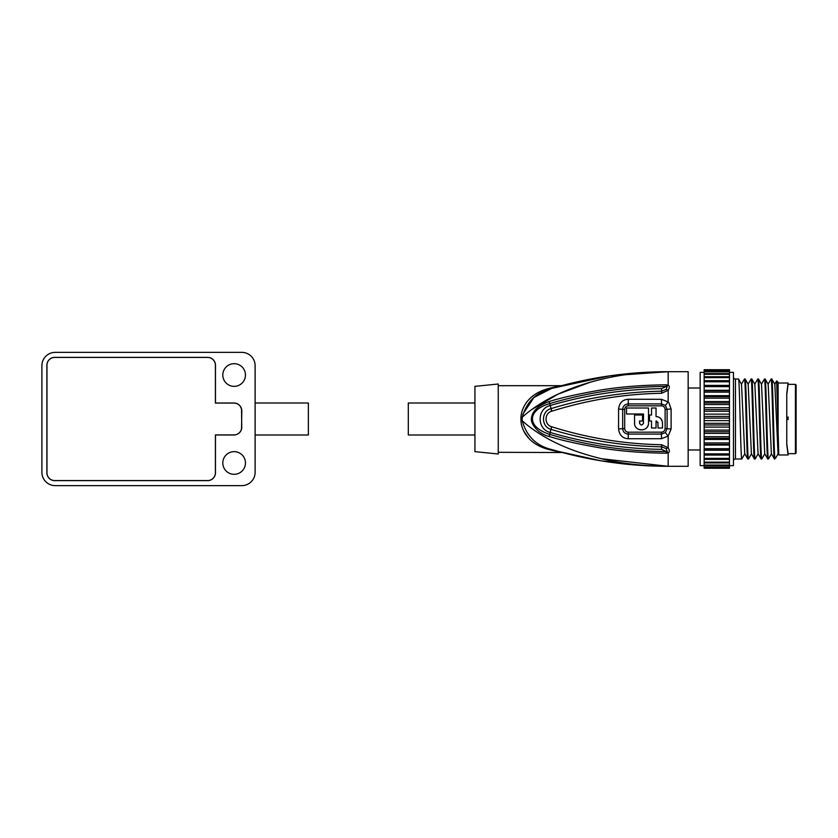 <?xml version="1.0" encoding="UTF-8"?>
<svg xmlns="http://www.w3.org/2000/svg" width="838" height="838" viewBox="0 0 838 838"><rect width="100%" height="100%" fill="white"/><g stroke="black" fill="none" stroke-linecap="round" stroke-linejoin="round"><path stroke-width="1.26" d="M207.96 480.624A3.331 3.331 0 0 1 207.175 480.572A3.331 3.331 0 0 0 207.615 480.624L54.763 480.635A7.867 7.867 0 0 1 46.897 472.768L46.897 365.232A7.867 7.867 0 0 1 54.763 357.365L207.604 357.365A7.867 7.867 0 0 1 215.471 365.232L215.471 403.005L233.928 403.005A7.867 7.867 0 0 1 241.794 410.882L241.543 429.087M241.543 408.913L241.732 427.118A7.804 7.804 0 0 1 233.928 434.922L215.408 434.922L215.408 472.768A7.804 7.804 0 0 1 207.604 480.572L54.763 480.572A7.804 7.804 0 0 1 46.959 472.768L46.959 365.232A7.804 7.804 0 0 1 54.763 357.428L207.604 357.428A7.804 7.804 0 0 1 215.408 365.232L215.408 403.078L233.928 403.078A7.804 7.804 0 0 1 241.732 410.882L241.585 409.373M160.655 357.428A7.867 7.867 0 0 0 159.629 357.365M55.224 485.631A13.324 13.324 0 0 1 41.9 472.307L41.9 365.693A13.324 13.324 0 0 1 55.224 352.369L241.794 352.369A13.324 13.324 0 0 1 255.119 365.693L255.119 472.307A13.324 13.324 0 0 1 241.794 485.631L55.224 485.631M245.461 375.026A11.323 11.323 0 0 0 234.127 363.692A11.323 11.323 0 0 0 222.803 375.026A11.323 11.323 0 0 0 234.127 386.349A11.323 11.323 0 0 0 245.461 375.026M245.461 462.974A11.323 11.323 0 0 0 234.127 451.651A11.323 11.323 0 0 0 222.803 462.974A11.323 11.323 0 0 0 234.127 474.308A11.323 11.323 0 0 0 245.461 462.974M241.794 427.118A7.867 7.867 0 0 1 233.928 434.995L215.471 434.995L215.471 472.768A7.867 7.867 0 0 1 207.604 480.635L196.815 480.635A3.331 3.331 0 0 1 196.155 480.572M255.119 403.005L308.363 403.005L308.363 434.995L255.119 434.995M241.239 430.03L240.799 430.962M240.213 431.863L239.469 432.701M239.375 432.806L238.715 433.372M238.589 433.466L237.793 433.979M237.563 434.094L236.505 434.555M236.421 434.587L235.195 434.891M241.732 409.855L241.794 410.882M241.732 427.118L241.732 428.145M235.195 403.109L236.421 403.413M236.505 403.445L237.563 403.906M237.793 404.021L238.589 404.534M238.715 404.639L239.364 405.194M239.469 405.299L240.213 406.137M240.799 407.038L241.239 407.97M241.48 408.923L240.475 406.65M240.181 406.221L239.647 405.571M238.914 404.88L238.285 404.408M241.669 428.103L241.512 428.93M241.48 429.087L241.145 430.083M240.139 431.842L239.616 432.46M238.139 433.686L237.028 434.283M237.018 434.283L236.379 434.524M236.368 434.534L235.111 434.838M215.408 440.474A7.867 7.867 0 0 0 215.471 439.447M179.363 357.365A7.867 7.867 0 0 0 178.347 357.428M174.168 480.572A3.331 3.331 0 0 0 174.828 480.635M185.156 480.572A3.331 3.331 0 0 0 185.827 480.635M159.629 480.635A7.867 7.867 0 0 0 160.655 480.572M551.792 411.217L551.645 411.259C544.197 413.124 544.197 424.876 551.645 426.741L551.771 426.783C587.574 438.065 624.184 444.046 661.622 444.727L668.169 447.702C669.688 450.477 669.688 452.174 668.169 452.803L666.283 451.514C626.656 451.389 587.794 445.68 549.676 434.388L549.225 436.483C538.562 434.105 530.077 423.787 531.512 417.953C532.287 411.091 538.195 405.613 549.225 401.517C560.79 397.851 577.33 394.132 598.856 390.351C618.79 386.947 641.269 385.103 666.283 384.81L668.169 385.197C669.688 385.826 669.688 387.523 668.169 390.299L661.622 393.273L661.591 391.199C623.901 391.859 587.113 397.652 551.195 408.577L551.792 411.217C587.585 399.936 624.195 393.954 661.622 393.273M668.934 402.785L671.112 409.059L671.112 428.941L668.169 436.043L668.169 447.702L666.126 448.602L661.591 446.801C623.912 446.141 587.113 440.348 551.195 429.423L551.058 429.381C541.002 426.909 540.95 411.133 551.058 408.619L549.225 401.517M601.684 458.763L668.169 466.305L688.155 466.305L688.155 371.695L668.169 371.695C628.521 371.716 589.638 377.32 551.54 388.497L533.942 397.484L522.703 414.433M531.554 409.677L558.035 394.143L590.423 382.17M552.671 388.162L609.875 375.822L668.169 371.695L668.169 385.197L666.294 386.486C626.656 386.611 587.784 392.32 549.676 403.612C528.034 409.772 525.416 426.416 549.676 434.388L550.241 432.492C586.485 443.124 623.577 448.749 661.538 449.357L666.283 451.514L666.283 453.19L668.169 452.803L668.169 466.305C626.751 465.959 599.4 459.234 576.293 451.336C565.273 447.377 555.573 443.04 547.183 438.326C536.959 432.513 528.631 426.636 522.2 420.697L522.2 417.303C526.589 401.758 536.372 392.163 551.54 388.497L549.655 388.256L560.685 385.69L549.655 388.256C526.274 393.933 521.267 410.18 520.943 417.314L522.2 417.314C528.841 411.144 537.587 405.037 548.44 398.982C557.123 394.216 567.043 389.89 578.178 386.014C601.726 378.189 628.165 372.051 668.169 371.695M559.847 385.868L562.392 385.459M549.225 436.483C561.387 440.306 578.262 444.088 599.861 447.817C619.649 451.127 641.793 452.918 666.283 453.19M666.283 384.81L666.294 386.486L661.538 388.643C623.577 389.251 586.485 394.876 550.241 405.508L551.058 408.619A6.662 0.629 -105.3 0 0 551.645 411.259M671.112 428.941A6.662 1.404 180 0 1 667.111 428.658L665.362 432.586L661.486 434.074L628.259 434.084L628.291 438.735C622.561 438.389 619.313 435.121 618.57 428.92L618.57 409.08C619.334 402.858 622.571 399.59 628.291 399.265L661.454 399.286L668.169 401.957L668.169 390.299L666.126 389.398L667.278 386.266M666.126 389.398L661.591 391.199L661.538 388.643M628.291 438.735L661.454 438.714L668.169 436.043L665.362 432.586M551.771 426.783L550.116 432.45C536.645 429.035 536.99 408.703 550.116 405.55M667.278 451.734L666.126 448.602M551.645 426.741L550.116 432.45M661.454 399.286L661.486 403.926L665.362 405.414L667.111 409.342A6.662 1.404 180 0 1 671.112 409.059M665.121 428.522C664.848 430.753 663.644 431.979 661.496 432.167L628.249 432.188C626.164 432.041 624.98 430.837 624.687 428.574L624.687 409.426C624.918 407.226 626.101 406.021 628.249 405.812L661.496 405.833C663.612 405.99 664.827 407.216 665.121 409.478L665.121 428.522A3.331 0.702 180 0 1 667.111 428.658L667.111 409.342A3.331 0.702 180 0 1 665.121 409.478M628.249 432.188L628.259 434.084C624.886 433.791 623.022 431.989 622.665 428.689L622.665 409.311C623.011 406.021 624.876 404.22 628.259 403.916L661.486 403.926L661.496 405.833M638.179 408.001L636.451 408.001M642.516 421.001L639.52 421.001L642.516 421.001L642.516 414.999L634.523 414.999L634.617 424.185M637.32 428.595L637.865 428.972M638.65 429.381L640.557 429.925M642.505 429.925L644.558 429.297M647.386 426.804L648.203 425.065M634.523 423.001C634.177 432.041 648.863 432.052 648.507 423.001L648.507 408.001L626.52 408.001L626.52 414.003L643.511 414.003L643.427 423.588M641.499 424.992L640.84 424.876M639.666 423.756L639.52 421.001M662.282 421.315L660.648 418.455M659.297 417.418L657.736 416.758M657.882 422.226L658.04 427.998L662.502 427.998L662.502 423.001C662.135 419.084 659.977 416.926 656.039 416.538L656.039 408.001L651.514 408.001L651.514 414.999L649.513 414.999L649.513 421.001L651.514 421.001L651.514 427.998L656.039 427.998L656.039 421.001L656.803 421.147M626.52 414.003L643.511 414.003M643.511 423.001C642.18 425.578 640.85 425.578 639.52 423.001M656.039 421.001L658.04 423.001M649.513 421.001L651.514 421.001M651.514 414.999L649.513 414.999M498.254 452.311L562.392 452.541L551.54 449.503C566.551 453.725 566.551 453.725 551.54 449.503C536.372 445.837 526.589 436.242 522.2 420.697L520.943 420.686L521.383 424.499M520.943 417.314L520.943 420.686C521.267 427.82 526.274 444.067 549.655 449.744L560.685 452.311L549.655 449.744L551.54 449.503C589.638 460.68 628.521 466.284 668.169 466.305M644.558 465.635L600.93 460.795L558.014 451.347M552.232 449.702L555.636 450.687M559.019 451.63L559.679 451.808M559.334 452.017L558.181 451.755M558.056 451.724L556.882 451.462M553.96 450.781L550.126 449.859M521.592 425.358L522.483 428.145M523.897 431.308L528.768 438.253M522.608 409.52L523.865 406.776M529.029 399.464L530.496 397.998M531.397 397.181L533.701 395.337M537.043 393.148L540.206 391.503M542.071 390.686L544.354 389.827M498.254 453.987L498.254 384.014L474.937 386.349L474.937 451.651L498.254 453.987M474.937 403.005L408.305 403.005L408.305 434.995L474.937 434.995M688.155 449.985L700.149 449.985M688.155 388.015L700.149 388.015M704.15 372.355L700.149 372.355L700.149 465.645L704.15 465.645M704.15 401.528L729.469 401.528L729.469 398.144L704.15 398.144L704.15 468.243L729.469 468.243L729.469 467.395L704.15 467.395M704.15 402.963L729.469 402.963L729.469 401.528M704.15 407.718L729.469 407.718L729.469 404.565L704.15 404.565M729.469 404.565L729.469 402.963M729.469 465.645L733.47 465.645L733.47 372.355L729.469 372.355M729.469 398.144L729.469 392.132L704.15 392.132L704.15 396.625L729.469 396.625M704.15 396.625L704.15 398.144M704.15 395.683L729.469 395.683M704.15 390.288L729.469 390.288L729.469 386.643L704.15 386.643L704.15 392.132M729.469 392.132L729.469 390.288M704.15 390.728L729.469 390.728M729.469 386.643L729.469 381.772L704.15 381.772L704.15 386.643M704.15 385.386L729.469 385.386M729.469 381.772L729.469 377.634L704.15 377.634L704.15 381.772M704.15 380.693L729.469 380.693M729.469 377.634L729.469 374.303L704.15 374.303L704.15 377.634M704.15 376.744L729.469 376.744M729.469 374.303L729.469 371.842L704.15 371.842L704.15 374.303M704.15 373.622L729.469 373.622M729.469 371.842L729.469 370.302L704.15 370.302L704.15 371.842M704.15 371.381L729.469 371.381M729.469 370.302L729.469 369.705L704.15 369.705L704.15 370.302M704.15 370.061L729.469 370.061M704.15 369.705L729.469 369.705M704.15 416.434L729.469 416.434L729.469 411.269L704.15 411.269M704.15 414.129L729.469 414.129M704.15 420.624L729.469 420.624L729.469 418.12L704.15 418.12M729.469 418.12L729.469 416.434M733.47 377.027A2.001 2.001 0 0 0 735.471 379.017L735.471 458.983A2.001 2.001 180 0 0 733.47 460.973M735.471 379.017L738.508 379.059C739.577 376.534 740.687 461.455 741.798 458.983L744.846 453.735M735.471 458.983L741.798 458.983M745.129 379.017C746.239 376.534 747.349 461.455 748.46 458.983L747.789 458.983C746.679 461.466 745.569 376.545 744.458 379.017L745.171 379.059L748.177 384.265L751.403 453.735L754.451 458.983C753.341 461.466 752.231 376.545 751.12 379.017L751.843 379.059L754.849 384.265L758.065 453.735L761.114 458.983C760.014 461.466 758.903 376.545 757.782 379.017L758.505 379.059L761.512 384.265L764.727 453.735L767.786 458.983L768.498 458.941L771.505 453.735M751.791 379.017C752.901 376.534 754.011 461.455 755.122 458.983L758.181 453.735M738.508 379.059L741.515 384.265L744.741 453.735L747.789 458.983M748.46 458.983L751.508 453.735M751.12 379.017L748.072 384.265M754.451 458.983L755.122 458.983M771.777 379.017C772.783 376.492 773.778 445.753 774.773 457.024L775.569 458.187L774.448 458.983C773.338 461.466 772.227 376.545 771.117 379.017L771.829 379.059L774.836 384.265L778.052 453.735L778.795 454.982L776.648 380.934L778.114 382.348L778.114 438.379M775.569 458.187L778.167 453.735M767.786 458.983C766.676 461.466 765.565 376.545 764.455 379.017L765.167 379.059L768.174 384.265L771.389 453.735L774.448 458.983M758.453 379.017C759.563 376.534 760.674 461.455 761.784 458.983L764.843 453.735M765.115 379.017C766.225 376.534 767.336 461.455 768.446 458.983M771.117 379.017L768.058 384.265M774.773 458.983L774.773 457.024M778.114 441.836L778.114 444.936M778.795 454.982L788.108 454.982L786.767 444.444L786.767 393.556L788.108 383.018L778.114 383.018M764.455 379.017L761.396 384.265M788.108 454.982L788.108 453.651L795.43 453.651L795.43 384.349L788.108 384.349L786.767 394.499M788.108 453.651L786.777 443.836M788.097 419.66L788.087 416.957M795.43 384.349L796.1 385.019L796.1 452.981L795.43 453.651M744.458 379.017L741.41 384.265M761.114 458.983L761.784 458.983M704.15 468.117L729.469 468.117M729.469 467.395L729.469 465.614L704.15 465.614M704.15 467.049L729.469 467.049M729.469 465.614L729.469 462.922L704.15 462.922M704.15 465.038L729.469 465.038M729.469 462.922L729.469 459.381L704.15 459.381M704.15 462.136L729.469 462.136M729.469 459.381L729.469 455.055L704.15 455.055M704.15 458.386L729.469 458.386M729.469 455.055L729.469 450.016L704.15 450.016M704.15 453.882L729.469 453.882M704.15 450.205L729.469 450.205M729.469 450.016L729.469 444.381L704.15 444.381M704.15 448.686L729.469 448.686M704.15 445.083L729.469 445.083M729.469 444.381L729.469 438.253L704.15 438.253M704.15 442.914L729.469 442.914M704.15 439.447L729.469 439.447M729.469 438.253L729.469 431.748L704.15 431.748M704.15 436.682L729.469 436.682M704.15 433.414L729.469 433.414M729.469 431.748L729.469 424.992L704.15 424.992M704.15 430.104L729.469 430.104M704.15 427.097L729.469 427.097M729.469 424.992L729.469 420.624M704.15 423.316L729.469 423.316M729.469 411.269L729.469 407.718M704.15 409.604L729.469 409.604M661.622 444.727L661.538 449.357M668.169 401.957L665.362 405.414M661.496 432.167L661.454 438.714M618.57 428.92A6.662 1.446 0 0 0 618.989 428.93L624.499 428.564A3.331 0.723 180 0 1 624.687 428.574M618.57 409.08A6.662 1.446 0 0 1 618.989 409.07L624.499 409.436A3.331 0.723 0 0 0 624.687 409.426M628.291 399.265L628.249 405.812M555.604 387.324L552.724 388.151M498.254 385.69L560.685 385.69M774.721 384.265L776.648 380.934M788.108 383.018L788.108 384.37M754.734 384.265L757.741 379.059"/></g></svg>
